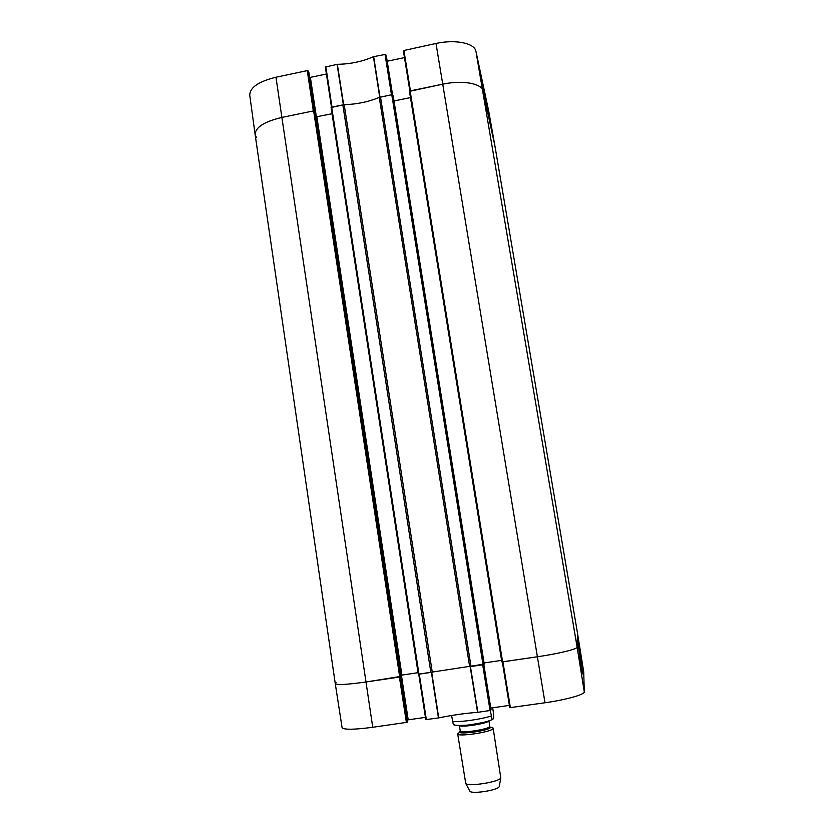 <?xml version="1.0" encoding="UTF-8"?>
<svg xmlns="http://www.w3.org/2000/svg" width="834" height="834" viewBox="0 0 834 834"><rect width="100%" height="100%" fill="white"/><g stroke="black" fill="none" stroke-linecap="round" stroke-linejoin="round"><path stroke-width="1.25" d="M275.971 77.228C258.55 81.534 249.814 87.528 249.752 95.222L255.121 134.555C255.267 127.383 264.19 121.67 281.882 117.427L313.323 110.932L307.256 70.629L275.971 77.228L281.882 117.427C264.18 121.67 255.267 127.383 255.131 134.566L335.268 683.63L336.112 682.702M314.032 110.828L308.007 70.754L307.256 70.629M308.007 70.754L308.851 72.214L314.825 111.433L308.851 72.214M316.388 116.906L310.373 77.374L309.643 77.26L314.845 111.475M310.373 77.374L326.417 74.007M392.136 94.68L385.725 54.356L373.413 56.702C362.436 61.57 350.416 64.103 337.343 64.312L325.354 67.043L331.484 107.19L325.354 67.043M385.725 54.356L392.564 94.753L386.34 55.878M387.195 61.226L404.49 57.598M488.693 111.058L475.953 51.395C474.744 43.191 455.572 39.146 436.005 43.462L403.364 50.613L409.869 90.989L403.364 50.613M509.772 707.691L502.329 661.925L509.772 707.691L544.998 702.76C566.13 699.82 584.947 694.503 584.29 691.855L583.717 671.975L577.472 633.089L577.128 647.163L577.472 633.048L494.927 145.96L483.042 91.083L494.896 145.794L488.641 110.766M403.885 50.248L410.432 90.854L442.718 84.182C462.578 79.897 481.937 83.431 483.042 91.083C481.937 83.431 462.578 79.897 442.718 84.182L409.463 91.354L501.839 661.925L537.367 656.775L502.923 661.842L510.387 707.691M379.449 97.349L391.459 94.774L385.006 54.22M325.833 66.71L331.984 107.065L343.973 104.677M256.497 137.558L255.121 134.555M482.167 82.451L484.648 96.348L481.885 82.514M488.828 113.507L491.153 126.487L488.578 113.56M488.839 117.333L483.678 88.612L488.839 117.333M425.799 719.648L418.751 674.216L425.799 719.648L438.747 717.876C452.268 715.113 465.205 713.279 477.569 712.351L490.767 710.391L483.418 664.698M425.444 717.365L408.201 719.825L401.394 675.133M400.873 676.635L407.461 720.023L408.201 719.825M407.711 721.66L400.862 676.645L407.711 721.66L407.128 722.296L400.164 676.947M406.387 722.484L399.413 677.062L365.918 681.993C347.007 684.631 336.79 685.173 335.268 683.64L342.076 727.613C343.702 729.865 353.929 729.75 372.735 727.279L407.128 722.296M509.397 705.397L490.788 708.045M491.07 709.797L483.835 664.594L490.767 710.391M490.069 710.578L482.698 664.813L469.865 666.679M475.953 51.395L577.128 647.163C577.649 649.029 558.613 653.7 537.367 656.775C558.613 653.7 577.649 649.029 577.128 647.163L584.29 691.855M432.054 672.246L419.293 674.143L426.362 719.648M581.809 664.417L579.463 647.778L581.809 664.417M581.965 674.435L579.432 656.306L581.965 674.435M577.826 642.847L582.664 673.653L577.826 642.847M451.59 715.499L453.321 724.527L454.447 724.892M492.665 707.785L493.301 711.756C493.791 716.656 493.718 719.054 493.082 718.95L492.112 719.471L490.319 710.537M469.646 790.726L469.99 791.362C472.576 794.197 497.627 790.236 499.201 786.733L499.337 786.024M459.836 732.116L457.678 733.837L465.768 783.533C468.781 786.816 498.961 782.042 500.807 777.976L493.144 728.218C492.988 727.592 491.601 727.238 488.974 727.154M457.678 733.837C457.157 737.266 492.467 731.96 493.092 728.499L493.144 728.218M583.717 671.933L577.462 633.006M494.958 146.138L577.472 633.048M335.268 683.63C336.738 685.183 346.954 684.631 365.918 681.993L401.269 676.322L315.398 112.361L313.626 110.87L281.882 117.427L372.735 727.279M315.408 112.423L401.269 676.322M332.036 113.737L316.096 116.843M401.102 675.217L418.043 672.673M418.282 674.206L484.241 664.125L393.262 96.285L392.658 94.857L391.772 94.711L379.262 97.422C368.534 101.863 356.837 104.281 344.181 104.677L331.088 107.534L418.282 674.206M393.273 96.317L484.241 664.125M484.054 662.957L501.588 660.372M410.474 97.588L394.013 100.977M379.981 97.151L373.663 56.618M373.413 56.702L379.72 97.234M343.639 104.688L337.343 64.312M337.061 64.343L343.358 104.719M544.998 702.76L436.005 43.462M470.168 666.647L477.569 712.351M477.851 712.319L470.449 666.616M438.747 717.876L431.71 672.308M431.418 672.36L438.455 717.928M452.528 721.483C459.722 722.359 481.416 719.294 491.195 715.999M460.472 731.209C453.508 735.473 489.391 730.98 490.507 727.436L489.683 726.591M459.398 725.486L460.243 730.907C459.826 733.732 489.162 729.323 489.756 726.466L488.933 720.816M459.492 725.497C460.962 727.759 488.14 723.453 488.839 720.847M313.626 110.87L399.726 677.02M314.554 110.995L400.654 676.801M316.868 116.864L401.894 675.05M331.682 107.127L418.981 674.185M342.826 104.834L430.855 672.444M344.181 104.677L432.273 672.204M379.262 97.422L469.667 666.7M380.512 97.036L471.022 666.533M391.772 94.711L483.022 664.771M392.658 94.857L483.908 664.562M410.119 90.916L502.6 661.894M488.672 110.943L494.916 145.908M453.321 724.527C454.322 725.497 459.221 725.674 468.01 725.08C482.104 722.984 490.142 721.118 492.112 719.471M499.201 786.733L500.807 777.976M469.99 791.362L465.768 783.533M331.088 107.534L418.282 674.226M409.463 91.354L501.839 661.925"/></g></svg>
